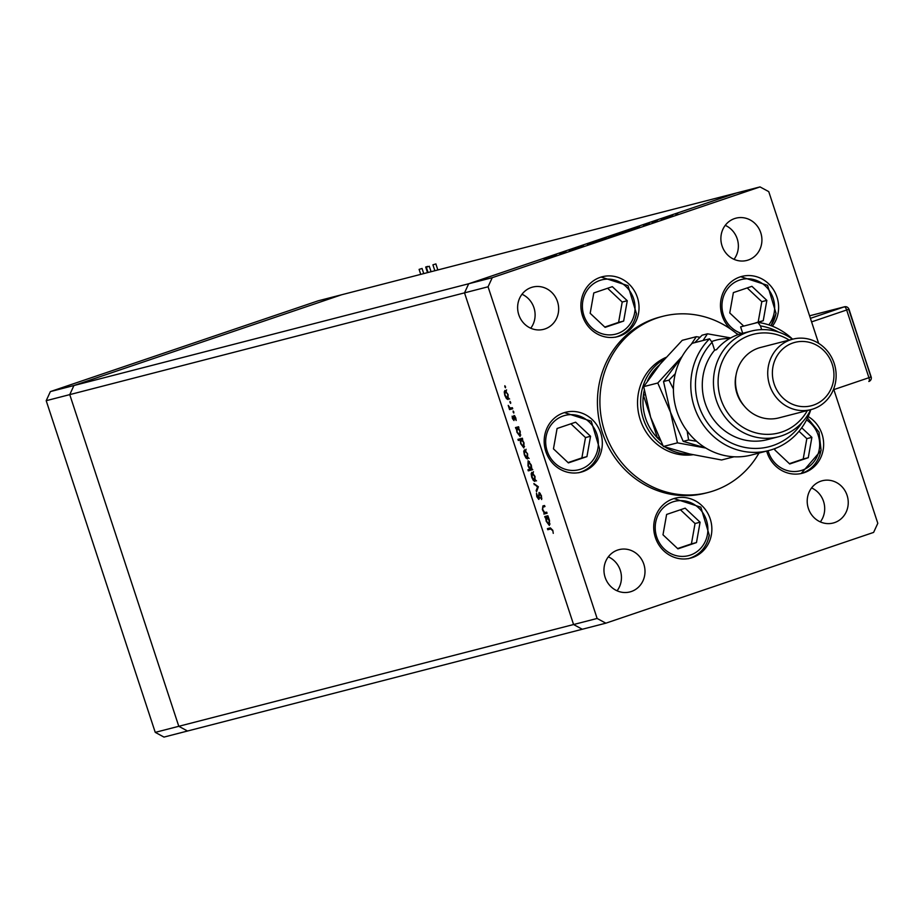 <?xml version="1.0" encoding="UTF-8"?>
<svg xmlns="http://www.w3.org/2000/svg" width="924" height="924" viewBox="0 0 924 924"><rect width="100%" height="100%" fill="white"/><g stroke="black" fill="none" stroke-linecap="round" stroke-linejoin="round"><path stroke-width="1.39" d="M50.381 391.591L468.699 283.76L736.474 192.977L468.699 283.76L464.518 292.862L573.573 624.532L178.794 726.299L69.75 394.617L178.794 726.299L155.244 732.362L46.2 400.693L50.381 391.591L318.156 300.82L341.707 294.744L73.932 385.527L69.75 394.617L73.932 385.527L341.707 294.744L760.025 186.914L492.249 277.685L488.068 286.787L597.123 618.456L605.844 623.18L873.619 532.409L877.8 523.307L833.644 389.004M492.249 277.685L468.699 283.76L464.518 292.862L573.573 624.532L582.293 629.256L573.573 624.532L597.123 618.456M605.844 623.18L187.526 731.023L178.794 726.299L187.526 731.023L163.975 737.086L155.244 732.362M488.068 286.787L46.2 400.693M665.961 357.415A50.936 47.678 75.5 0 0 639.512 417.278A50.936 47.678 75.5 0 0 692.965 454.735M737.906 334.707A90.945 85.135 75.5 0 0 662.716 316.343A90.945 85.135 75.5 0 0 657.022 318.029A90.945 85.135 75.5 0 0 603.822 428.724A90.945 85.135 75.5 0 0 708.119 492.48A90.945 85.135 75.5 0 0 713.813 490.783A90.945 85.135 75.5 0 0 758.974 453.072M662.716 316.343L660.233 316.978A90.945 85.135 75.5 0 0 654.539 318.676A90.945 85.135 75.5 0 0 601.339 429.36A90.945 85.135 75.5 0 0 705.636 493.116L708.119 492.48M772.383 326.184A30.919 28.944 75.5 0 0 773.769 290.148A30.919 28.944 75.5 0 0 741.822 276.415A30.919 28.944 75.5 0 0 739.893 276.992A30.919 28.944 75.5 0 0 730.584 329.048M736.105 333.206A30.919 28.944 75.5 0 0 738.553 334.488M766.689 451.085A30.919 28.944 75.5 0 0 802.298 473.261A30.919 28.944 75.5 0 0 804.226 472.684A30.919 28.944 75.5 0 0 823.573 446.569A30.919 28.944 75.5 0 0 808.165 416.551M673.134 498.821A30.919 28.944 75.5 0 0 655.047 536.463A30.919 28.944 75.5 0 0 690.505 558.131A30.919 28.944 75.5 0 0 692.446 557.565A30.919 28.944 75.5 0 0 710.533 519.923A30.919 28.944 75.5 0 0 675.063 498.244A30.919 28.944 75.5 0 0 673.134 498.821M563.594 412.866A30.919 28.944 75.5 0 0 545.507 450.496A30.919 28.944 75.5 0 0 580.965 472.176A30.919 28.944 75.5 0 0 582.905 471.598A30.919 28.944 75.5 0 0 600.993 433.968A30.919 28.944 75.5 0 0 565.523 412.289A30.919 28.944 75.5 0 0 563.594 412.866M600.3 277.327A30.919 28.944 75.5 0 0 582.212 314.957A30.919 28.944 75.5 0 0 617.682 336.636A30.919 28.944 75.5 0 0 619.611 336.059A30.919 28.944 75.5 0 0 637.699 298.429A30.919 28.944 75.5 0 0 602.24 276.75A30.919 28.944 75.5 0 0 600.3 277.327M631.288 591.522A21.829 20.432 -104.5 0 1 629.925 591.926A21.829 20.432 -104.5 0 1 604.897 576.622A21.829 20.432 -104.5 0 1 617.659 550.057A21.829 20.432 -104.5 0 1 619.022 549.653A21.829 20.432 -104.5 0 1 644.063 564.957A21.829 20.432 -104.5 0 1 631.288 591.522M748.209 260.037A21.829 20.432 -104.5 0 1 746.846 260.441A21.829 20.432 -104.5 0 1 721.817 245.137A21.829 20.432 -104.5 0 1 734.58 218.572A21.829 20.432 -104.5 0 1 735.943 218.168A21.829 20.432 -104.5 0 1 760.983 233.472A21.829 20.432 -104.5 0 1 748.209 260.037M820.916 481.15A21.829 20.432 75.5 0 0 808.142 507.715A21.829 20.432 75.5 0 0 833.171 523.019A21.829 20.432 75.5 0 0 834.545 522.614A21.829 20.432 75.5 0 0 847.308 496.049A21.829 20.432 75.5 0 0 822.279 480.746A21.829 20.432 75.5 0 0 820.916 481.15M531.335 287.48A21.829 20.432 75.5 0 0 518.56 314.044A21.829 20.432 75.5 0 0 543.589 329.348A21.829 20.432 75.5 0 0 544.964 328.944A21.829 20.432 75.5 0 0 557.726 302.379A21.829 20.432 75.5 0 0 532.698 287.075A21.829 20.432 75.5 0 0 531.335 287.48M559.713 253.661L565.938 251.547L559.713 253.661M577.338 247.655L569.011 250.231L577.535 247.563M583.448 245.611L576.368 247.759L583.448 245.611M595.795 241.383L587.237 244.109L596.084 241.245M616.793 234.269L608.223 236.994L617.082 234.13M629.198 229.972L639.477 226.623L628.886 230.041M677.096 213.871L677.685 213.663M675.791 214.287L676.368 214.056M672.383 215.431L663.813 218.145L672.66 215.292M662.473 218.826L663.062 218.618M661.168 219.242L661.769 219.057M657.276 220.582L653.095 221.748L657.276 220.582M656.259 220.697L655.312 221.171M653.36 221.922L653.938 221.691M652.055 222.338L652.644 222.153M643.451 225.075L649.329 223.215L643.266 225.11M645.091 224.486L644.444 224.74M647.389 223.943L648.325 223.55M618.479 233.61L628.759 230.249L618.168 233.668M606.502 237.757L594.929 241.36L606.791 237.618M546.096 258.142L556.375 254.793L545.795 258.212M544.005 258.986L544.652 258.732M818.629 343.335L768.756 191.638L760.025 186.914M546.719 512.173L547.066 513.259L543.901 514.079L544.12 512.843L542.388 509.644L542.908 505.925L544.525 505.509L544.883 506.595L542.711 507.288L542.838 509.736L544.663 512.52L546.719 512.173M544.848 506.491L542.711 507.288M539.073 492.446L541.383 495.599L541.649 499.526L540.944 495.714L539.431 493.532L538.796 499.422L536.798 496.696L536.474 493.289L538.415 498.336L539.073 492.446M539.235 498.567L538.842 499.399M540.043 497.782L538.426 498.336L539.212 497.228M538.357 486.752L536.567 491.753L536.174 490.575L537.514 487.052L533.864 483.541L538.357 486.752L537.514 487.052M534.892 481.416L533.367 480.503L531.739 477.269L531.161 473.781L531.889 472.279L535.019 476.426L534.892 481.416M527.5 458.939L525.975 458.015L524.347 454.793L523.769 451.293L524.497 449.792L527.627 453.938L527.5 458.939M516.401 428.505L515.465 427.569L518.63 426.749L518.433 427.985L520.224 431.439L520.096 436.463L516.932 432.247L516.401 428.505L518.018 427.962L515.811 428.655M505.509 386.659L505.474 387.768L504.816 385.747L505.509 386.659L504.781 386.856M508.05 399.538L506.456 398.648L504.827 395.414L504.238 391.915L504.978 390.413L508.108 394.571L508.015 399.549M510.66 402.321L510.626 403.418L509.967 401.409L510.66 402.321M512.358 407.68L512.716 408.766L509.551 409.586L508.223 405.393L510.14 408.05L512.358 407.68M513.813 411.931L513.79 413.04L513.12 411.018L513.813 411.931M513.998 420.547L512.427 418.526L512.139 416.147L513.617 419.473L513.998 415.5L515.765 417.856L516.169 420.489L514.368 416.585L513.998 420.547M520.2 439.974L518.306 440.459L517.948 439.374L522.407 438.23L522.21 439.454L524 442.908L523.862 447.944L520.709 443.716L520.2 439.974L521.817 439.42L518.306 440.459M531.808 468.768L532.744 469.692L528.297 470.847L527.939 469.762L529.798 469.276L527.985 465.835L528.112 460.799L531.277 465.026L531.808 468.768M545.657 517.486L544.721 516.562L547.886 515.742L549.491 520.42L549.353 525.456L546.188 521.228L545.657 517.486L547.274 516.943L545.079 517.648M552.333 530.364L550.669 528.978L547.782 529.729L547.424 528.644L550.357 527.881L552.795 530.318L553.257 533.356L552.771 530.226M820.327 521.91A21.829 20.432 75.5 0 0 811.572 487.93M530.746 328.228A21.829 20.432 75.5 0 0 521.991 294.259M725.248 225.352A21.829 20.432 -104.5 0 1 734.003 259.332M608.327 556.837A21.829 20.432 -104.5 0 1 617.082 590.806M507.161 398.406L506.456 398.648M506.34 391.164L505.336 391.499L504.827 395.414M505.105 391.626L504.238 391.915M505.855 391.372L506.583 389.87M509.598 399.018L508.073 398.094M508.096 394.548L505.336 391.499M508.697 398.117L507.623 398.475L507.715 394.675M505.22 395.322L507.623 398.475M510.637 402.275L509.933 402.506M512.681 408.651L509.551 409.586M511.157 409.043L510.833 408.062M510.51 408.096L509.655 408.385M513.802 411.885L513.097 412.116M514.368 419.219L513.617 419.473M514.576 415.719L513.64 416.043M515.072 416.343L514.368 416.585M517.428 428.112L517.117 427.142M518.953 427.72L517.405 428.251L516.932 432.247M520.2 431.369L517.405 428.251M520.813 435.019L519.738 435.377L519.831 431.496M517.324 432.132L519.738 435.377M519.923 439.916L519.6 438.946M522.718 439.2L521.182 439.72L520.709 443.716M523.977 442.839L521.182 439.72M524.578 446.488L523.515 446.858L523.596 442.966M521.09 443.601L523.515 446.858M526.68 457.784L525.975 458.015M525.86 450.542L524.855 450.877L524.347 454.793M524.636 451.004L523.769 451.293M525.375 450.75L526.102 449.249M529.117 458.396L527.592 457.472M527.616 453.915L524.855 450.877M528.216 457.496L527.154 457.854L527.246 454.042M524.74 454.689L527.154 457.854M532.709 469.577L528.297 470.847M529.914 470.293L529.591 469.334M530.549 469.022L529.798 469.276M530.803 469.022L530.884 465.142L528.47 461.885L528.378 465.765L530.803 469.022L531.82 468.676M529.464 461.55L528.47 461.885M534.072 480.261L533.367 480.503M532.016 473.481L531.161 473.781M532.767 473.227L533.495 471.725M536.509 480.873L534.984 479.949M532.247 473.354L532.132 477.177L534.534 480.33L534.626 476.53L532.247 473.354L533.252 473.019M535.608 479.972L534.534 480.33M537.133 490.251L536.174 490.575M535.1 484.419L534.245 484.707M541.845 498.302L541.094 498.556M540.24 493.266L539.431 493.532M539.246 498.059L538.438 498.325M547.031 513.143L543.901 514.079M545.518 513.536L545.195 512.543M544.941 512.566L544.12 512.843M543.566 506.906L543.936 505.659M544.998 506.433L544.317 506.745L544.998 506.433M546.685 517.093L546.373 516.135M546.662 517.232L546.581 521.113L548.995 524.37L549.087 520.478L546.662 517.232L548.209 516.712M550.069 524L548.995 524.37M550.669 528.978L547.782 529.729M549.387 529.175L549.075 528.216M671.344 215.696L664.83 217.902L671.598 215.719M636.879 227.373L630.214 229.637L637.156 227.396M626.172 231L619.496 233.264L626.449 231.023M615.754 234.534L609.239 236.74L616.008 234.569M594.756 241.649L588.241 243.855L595.021 241.684M553.788 255.544L547.112 257.808L554.065 255.567M644.259 390.39A49.111 45.969 75.5 0 0 643.393 395.206L650.473 416.747M650.842 417.844L657.449 437.941A49.111 45.969 75.5 0 0 660.429 440.783M645.01 394.791L643.393 395.206A49.111 45.969 75.5 0 0 657.449 437.941L658.858 437.572M656.733 368.353L655.555 368.757A49.111 45.969 75.5 0 0 647.528 380.827M659.47 364.968A49.111 45.969 75.5 0 0 655.555 368.757L656.641 368.48M691.152 454.331A50.936 47.678 -104.5 0 1 665.153 447.077M662.901 445.587A50.936 47.678 -104.5 0 1 664.749 358.778M848.971 309.113L870.916 376.934M434.904 264.206L432.917 264.83L434.904 264.206M427.685 266.401L425.687 267.024L427.685 266.401M421.101 268.769L419.103 269.381L421.101 268.769M428.32 266.574L426.322 267.186L428.32 266.574M758.177 322.453L763.236 320.732L766.851 300.381L751.928 286.325L733.379 292.608L729.752 312.959L743.704 326.091M754.203 323.388L758.177 322.037L761.803 301.686L747.193 287.93M761.803 301.686L766.851 300.381M758.177 322.037L763.236 320.732M775.028 448.533L774.786 449.919L789.72 463.975L808.269 457.692L811.884 437.341L801.72 427.777M789.396 463.675L803.21 458.997L806.825 438.646L799.006 431.277M806.825 438.646L811.884 437.341M803.21 458.997L808.269 457.692M612.335 286.659L593.786 292.954L590.17 313.305L605.105 327.362L623.654 321.067L627.269 300.727L612.335 286.659M604.781 327.061L618.595 322.372L622.21 302.033L607.599 288.265M622.21 302.033L627.269 300.727M618.595 322.372L623.654 321.067M575.629 422.199L557.08 428.493L553.453 448.845L568.387 462.901L586.936 456.618L590.552 436.267L575.629 422.199M568.064 462.601L581.877 457.911L585.504 437.572L570.893 423.804M585.504 437.572L590.552 436.267M581.877 457.911L586.936 456.618M685.169 508.165L666.62 514.449L662.993 534.8L677.927 548.856L696.477 542.573L700.092 522.222L685.169 508.165M677.604 548.556L691.418 543.878L695.044 523.527L680.434 509.771M695.044 523.527L700.092 522.222M691.418 543.878L696.477 542.573M692.215 343.301A65.489 61.296 75.5 0 0 681.519 422.129A65.489 61.296 75.5 0 0 751.339 455.035L768.687 450.566A65.489 61.296 -104.5 0 1 698.879 417.66A65.489 61.296 -104.5 0 1 709.563 338.819L692.215 343.301M789.212 340.078A50.936 47.678 75.5 0 0 750.08 335.273A50.936 47.678 75.5 0 0 720.812 398.949A50.936 47.678 75.5 0 0 781.889 432.005A50.936 47.678 75.5 0 0 807.368 410.545M810.694 409.678A54.574 51.086 -104.5 0 1 781.785 435.782A54.574 51.086 -104.5 0 1 778.366 436.798A54.574 51.086 -104.5 0 1 715.788 398.544A54.574 51.086 -104.5 0 1 747.701 332.132A54.574 51.086 -104.5 0 1 751.12 331.115A54.574 51.086 -104.5 0 1 792.526 339.224M792.85 339.143L760.614 347.459A36.383 34.049 75.5 0 0 758.338 348.129A36.383 34.049 75.5 0 0 737.063 392.411A36.383 34.049 75.5 0 0 778.782 417.914L811.006 409.598A36.383 34.049 -104.5 0 1 769.288 384.095A36.383 34.049 -104.5 0 1 790.563 339.824A36.383 34.049 -104.5 0 1 792.85 339.143A36.383 34.049 -104.5 0 1 834.568 364.645A36.383 34.049 -104.5 0 1 813.282 408.928A36.383 34.049 -104.5 0 1 811.006 409.598M813.386 405.151A32.744 30.654 75.5 0 0 832.201 364.206A32.744 30.654 75.5 0 0 792.942 342.966A32.744 30.654 75.5 0 0 774.127 383.899A32.744 30.654 75.5 0 0 813.386 405.151M709.563 338.819L712.058 342.33L714.633 350.161L716.493 349.676A54.574 51.086 -104.5 0 1 738.403 334.534A54.574 51.086 -104.5 0 1 741.822 333.518L751.12 331.115M778.701 332.155A61.85 57.889 75.5 0 0 760.452 325.918L757.957 322.418L740.609 326.888L742.711 333.287M757.957 322.418A65.489 61.296 -104.5 0 1 792.619 339.2M810.787 409.655A65.489 61.296 -104.5 0 1 768.687 450.566M712.058 342.33A61.85 57.889 75.5 0 0 716.978 433.437A61.85 57.889 75.5 0 0 802.009 422.557M761.665 329.625L760.452 325.918M714.633 350.161A54.574 51.086 75.5 0 0 710.267 414.483A54.574 51.086 75.5 0 0 767.209 439.674L778.366 436.798M736.082 374.878A32.744 30.654 75.5 0 0 744.039 405.763M734.049 456.779L721.598 459.99L689.604 453.973L663.374 446.477L650.658 417.302L643.693 386.636L660.094 364.218L682.247 340.309L696.326 336.683L691.302 344.213M700.022 337.272L696.326 336.683M682.143 356.41L657.773 383.01L643.693 386.636M657.773 383.01L670.489 412.185L677.454 442.85L663.374 446.477M677.454 442.85L705.809 448.048M705.682 447.967L683.206 441.372L670.489 412.185L663.524 381.52L682.004 356.641M694.756 342.642L702.078 335.204L707.484 333.807L703.037 340.506M729.579 338.565A54.574 51.086 75.5 0 0 711.538 341.603M687.144 431.034L688.599 439.974L696.569 441.268M730.711 337.918L707.484 333.807M675.294 373.689L668.93 380.134L673.434 389.027M668.93 380.134L663.524 381.52M688.599 439.974L683.206 441.372M833.841 389.605L868.93 377.708L846.661 309.99L811.572 321.887M871.147 376.9L868.93 377.708A3.638 1.282 71.3 0 1 868.86 381.473L868.86 381.473A3.638 1.282 71.3 0 1 868.826 381.485A3.638 3.638 0 0 0 871.147 376.9L848.648 309.217M810.417 318.341L844.293 306.86L809.574 315.812A3.638 1.282 71.3 0 1 809.586 315.812A3.638 3.407 75.5 0 1 809.817 315.742A3.638 3.638 0 0 0 809.574 315.812M846.661 309.99L848.879 309.182A3.638 3.638 0 0 0 844.513 306.791A3.638 3.407 -104.5 0 0 844.293 306.86A3.638 1.282 71.3 0 1 846.661 309.99M810.048 315.685A3.638 3.407 75.5 0 0 809.817 315.742L844.513 306.791M768.803 324.89A28.009 26.218 75.5 0 0 774.197 312.682A28.009 26.218 75.5 0 0 753.152 279.429A28.009 26.218 75.5 0 0 722.418 300.67A28.009 26.218 75.5 0 0 741.868 333.506M775.894 313.559A30.919 28.944 -104.5 0 1 770.962 325.641M768.087 450.716A28.009 26.218 75.5 0 0 794.698 471.529A28.009 26.218 75.5 0 0 819.218 449.642A28.009 26.218 75.5 0 0 806.536 419.946M820.916 450.519A30.919 28.944 -104.5 0 1 801.177 473.515L821.101 450.404L819.034 432.12L807.495 418.006M634.603 313.017A28.009 26.218 75.5 0 0 613.571 279.764A28.009 26.218 75.5 0 0 582.836 301.005A28.009 26.218 75.5 0 0 603.88 334.257A28.009 26.218 75.5 0 0 634.603 313.017M636.301 313.906A30.919 28.944 -104.5 0 1 616.562 336.902M597.897 448.556A28.009 26.218 75.5 0 0 576.853 415.303A28.009 26.218 75.5 0 0 546.119 436.544A28.009 26.218 75.5 0 0 567.163 469.808A28.009 26.218 75.5 0 0 597.897 448.556M599.595 449.445A30.919 28.944 -104.5 0 1 579.845 472.441M707.438 534.522A28.009 26.218 75.5 0 0 686.393 501.258A28.009 26.218 75.5 0 0 655.659 522.499A28.009 26.218 75.5 0 0 676.703 555.763A28.009 26.218 75.5 0 0 707.438 534.522M709.135 535.4A30.919 28.944 -104.5 0 1 689.385 558.396M543.127 507.057L544.733 506.514M435.851 263.86L437.849 269.958M422.037 268.422L423.746 273.596M429.267 266.228L431.069 271.714M426.322 267.186L428.066 272.488M419.103 269.381L420.743 274.37M425.687 267.024L427.523 272.626M432.917 264.83L434.858 270.732M771.032 325.664L776.068 313.444L767.578 285.331L740.725 276.715M615.453 337.214C626.842 333.737 633.852 325.929 636.486 313.79L627.997 285.666L601.131 277.061M578.736 472.753C590.124 469.288 597.135 461.48 599.768 449.33L591.279 421.217L564.425 412.601M688.276 558.708C699.664 555.243 706.675 547.435 709.309 535.285L700.819 507.172L673.966 498.556"/></g></svg>
